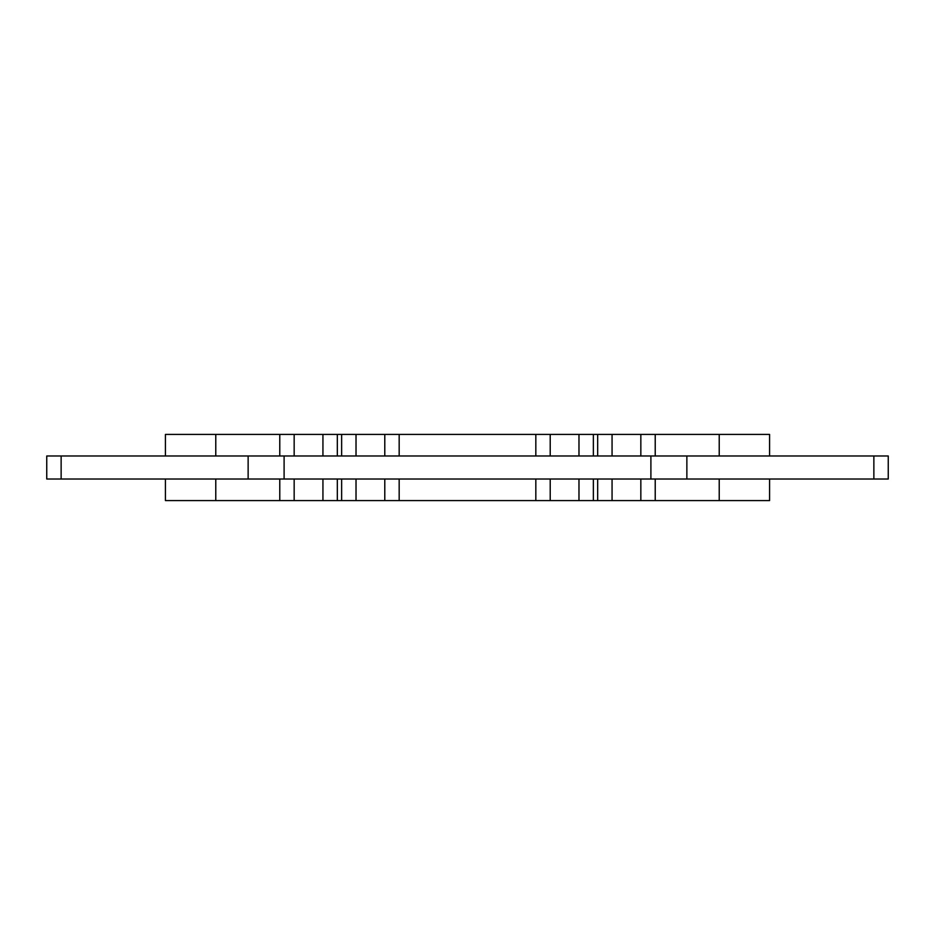 <?xml version="1.0" encoding="UTF-8"?>
<svg xmlns="http://www.w3.org/2000/svg" width="935" height="935" viewBox="0 0 935 935"><rect width="100%" height="100%" fill="white"/><g stroke="black" fill="none" stroke-linecap="round" stroke-linejoin="round"><path stroke-width="1.4" d="M873.863 455.988L888.25 455.988L888.25 479.012L46.75 479.012L46.75 455.988L873.863 455.988L873.863 479.012M719.225 455.988L719.225 434.413L165.425 434.413L165.425 455.988M719.225 434.413L769.575 434.413L769.575 455.988M769.575 479.012L769.575 500.587L165.425 500.587L165.425 479.012M248.137 479.012L248.137 455.988M686.863 479.012L686.863 455.988M294.163 434.413L294.163 455.988M322.937 434.413L322.937 455.988M356.025 434.413L356.025 455.988M384.788 434.413L384.788 455.988M612.063 434.413L612.063 455.988M640.837 434.413L640.837 455.988M550.212 434.413L550.212 455.988M578.975 434.413L578.975 455.988M215.775 455.988L215.775 434.413M322.937 479.012L322.937 500.587M294.163 479.012L294.163 500.587M384.788 479.012L384.788 500.587M356.025 479.012L356.025 500.587M612.063 479.012L612.063 500.587M640.837 479.012L640.837 500.587M550.212 479.012L550.212 500.587M578.975 479.012L578.975 500.587M719.225 500.587L719.225 479.012M215.775 500.587L215.775 479.012M61.137 479.012L61.137 455.988M284.1 479.012L284.1 455.988M650.9 479.012L650.9 455.988M279.775 434.413L279.775 455.988M337.325 434.413L337.325 455.988M341.637 434.413L341.637 455.988M399.175 434.413L399.175 455.988M597.675 434.413L597.675 455.988M655.225 434.413L655.225 455.988M535.825 434.413L535.825 455.988M593.363 434.413L593.363 455.988M337.325 479.012L337.325 500.587M279.775 479.012L279.775 500.587M399.175 479.012L399.175 500.587M341.637 479.012L341.637 500.587M597.675 479.012L597.675 500.587M655.225 479.012L655.225 500.587M535.825 479.012L535.825 500.587M593.363 479.012L593.363 500.587"/></g></svg>
